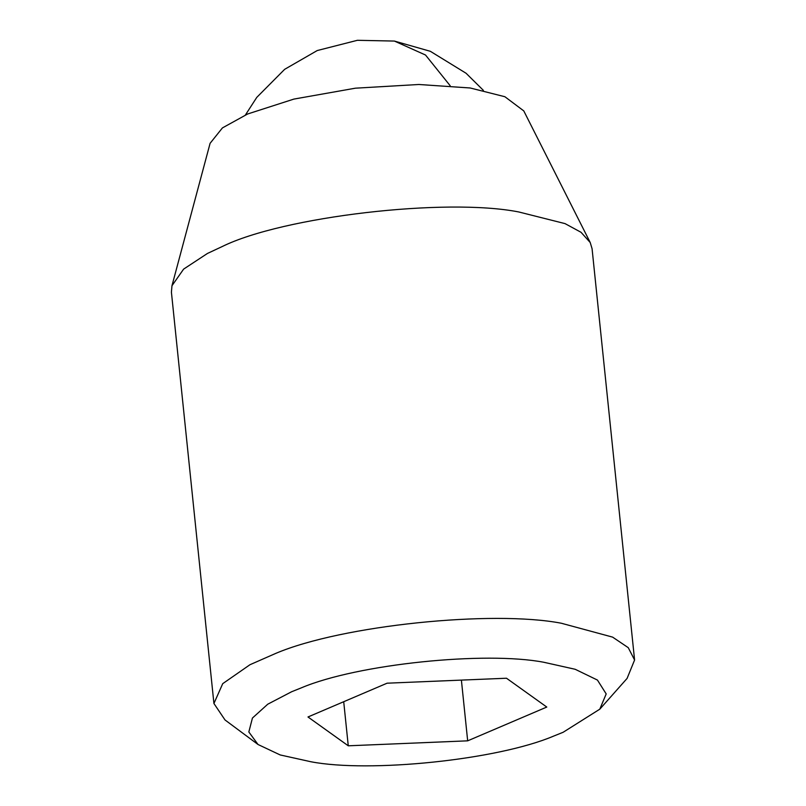 <?xml version="1.0" encoding="UTF-8"?>
<svg xmlns="http://www.w3.org/2000/svg" width="806" height="806" viewBox="0 0 806 806"><rect width="100%" height="100%" fill="white"/><g stroke="black" fill="none" stroke-linecap="round" stroke-linejoin="round"><path stroke-width="1.21" d="M599.785 709.189L627.088 678.42L634.584 660.013L592.078 248.742L590.214 242.515L523.779 110.906L504.899 96.73L470.2 87.985L418.898 84.489L355.406 88.186L293.898 99.088L247.664 113.978L222.426 127.912L210.094 143.317L171.97 285.737L171.416 292.215L213.922 703.487L225.025 719.97L258.031 744.502L280.186 754.95L310.904 761.751C369.118 773.004 497.242 760.058 553.561 736.13L563.112 732.291L599.785 709.189L606.193 693.926L597.447 680.073L575.182 669.282L543.848 662.28C485.645 651.026 357.511 663.973 301.202 687.901L291.641 691.739L267.753 704.202L252.439 718.035L248.832 731.969L258.031 744.502M590.214 242.515L581.015 232.279L565.036 223.615L518.772 211.968C445.889 197.541 282.715 216.602 222.063 246.616L207.464 253.447L183.627 269.113L171.97 285.737M634.584 660.013L628.257 647.671L612.61 637.123L561.278 623.229C492.798 610.001 342.056 625.234 275.803 653.374L249.971 664.718L222.728 683.659L213.922 703.487M343.709 701.714L348.263 745.802L467.671 740.835L546.78 707.053L506.49 678.229L387.092 683.196L307.983 716.977L348.263 745.802M461.395 680.103L467.671 740.835M245.437 114.946L256.771 97.385L284.669 69.316L317.242 50.546L357.401 40.3L394.386 41.066L425.518 55.02L450.171 85.728M394.386 41.066L430.344 51.302L466.07 73.255L483.378 90.363"/></g></svg>
